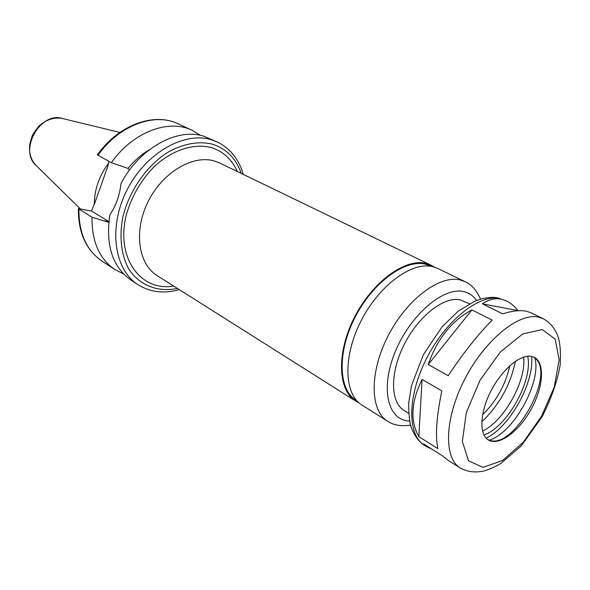 <?xml version="1.0" encoding="UTF-8"?>
<svg xmlns="http://www.w3.org/2000/svg" width="590" height="590" viewBox="0 0 590 590"><rect width="100%" height="100%" fill="white"/><g stroke="black" fill="none" stroke-linecap="round" stroke-linejoin="round"><path stroke-width="0.89" d="M431.135 448.695L426.776 446.814L423.561 443.901L442.5 455.871L447.854 460.148L460.244 467.981C467.265 471.83 475.016 472.863 483.483 471.078C489.066 469.537 494.863 467 500.866 463.452L521.125 446.04L542.21 416.621C551.539 398.007 557.521 380.786 560.168 364.952C560.898 352.909 560.212 343.52 558.096 336.787C555.109 328.601 550.138 322.56 543.183 318.666L538.117 317.022C518.226 312.803 484.567 340.378 464.64 379.414C444.521 418.376 443.503 458.024 460.244 467.981M418.848 436.666C410.006 420.884 411.09 401.805 422.086 379.436L441.836 390.89C436.408 417.13 435.103 436.379 437.913 448.643L418.848 436.666L422.086 379.436M428.281 364.502C437.116 338.94 451.652 320.731 471.897 309.89L492.185 320.097C477.959 334.478 463.29 353.026 448.179 375.749L428.281 364.502L471.897 309.89M543.183 318.666L530.882 312.722L525.992 311.151C519.849 310.001 512.061 310.908 502.628 313.865L482.34 303.828C488.749 299.514 495.054 297.965 501.257 299.189L506.648 301.018C510.748 303.017 514.51 306.203 517.939 310.569L518.271 310.724M482.34 303.828L517.939 310.569M243.287 174.397C238.972 159.278 230.292 148.474 217.253 141.969L203.712 136.202C177.42 127.528 139.668 147.95 121.068 183.328C119.578 195.732 115.847 206.183 109.865 214.686C105.426 245.108 112.461 266.901 130.973 280.073L138.001 284.668C150.406 292.301 164.168 293.953 179.279 289.631M149.027 149.978C141.261 154.573 134.247 160.723 128.001 168.43L129.549 170.001M200.453 135.368L192.17 130.324C168.718 118.649 132.831 131.939 111.377 162.678L128.001 168.43M97.91 155.399C119.091 125.139 154.75 112.181 178.202 123.841C153.835 111.923 118.332 125.117 97.343 154.86L111.377 162.678M108.766 222.319L92.011 217.268L78.374 208.639L91.48 211.028L95.012 202.407L107.498 167.162L109.054 161.424M91.48 211.028L108.848 221.56M103.044 179.721L99.953 188.461M108.302 163.541C99.15 176.078 94.481 189.508 94.297 203.83M92.011 217.268C91.723 241.45 99.334 258.87 114.858 269.527L123.516 273.893M434.277 267.093L431.076 265.227L425.7 263.361C404.814 258.228 372.165 282.123 354.347 317.545C336.33 352.894 337.79 390.315 355.637 401.053L358.912 402.786M431.555 266.422L425.368 264.165C404.703 259.106 372.423 282.765 354.819 317.789C337.023 352.731 338.468 389.725 356.124 400.337L356.906 400.831M480.496 299.123C476.757 290.428 471.617 284.609 465.068 281.666L437.728 268.443L432.367 266.592C411.54 261.503 378.832 285.604 360.896 321.226C342.768 356.766 344.095 394.304 361.884 404.998L387.556 421.216C393.567 425.235 401.229 426.526 410.529 425.095M469.434 303.754L459.949 299.786C443.761 296.401 418.288 316.314 404.128 344.641C389.813 372.91 390.329 402.41 404.032 410.448L408.612 413.258M530.808 356.279C519.547 354.59 501.235 370.439 490.548 391.775C479.759 413.081 479.117 434.734 488.468 440.059C498.897 446.357 518.853 431.6 530.978 409.578C543.265 387.652 545.249 362.909 534.393 357.385L530.808 356.279M487.915 439.705L490.969 440.723C515.092 446.851 554.224 376.398 536.273 359.155L533.795 357.098M489.073 440.214C513.315 433.399 541.871 381.996 534.842 357.82M486.153 438.186C509.804 427.013 534.592 382.394 531.575 356.412M483.948 434.948C507.12 427.271 533.389 379.975 527.659 356.249M482.554 431.054C504.044 421.245 526.649 380.55 523.618 357.12M481.787 421.835C499.236 405.146 510.439 384.975 515.387 361.338M482.583 414.807C496.441 401.097 505.527 384.739 509.841 365.734M217.253 141.969L211.323 139.734C184.021 131.194 145.354 153.23 126.828 190.364C108.044 227.386 114.18 269.652 138.001 284.668M108.826 221.737L101.768 220.335M78.935 209.251C78.78 233.168 86.45 250.448 101.967 261.097C86.052 250.02 78.19 232.571 78.367 208.757M241.281 173.423C236.007 158.408 226.361 148.651 212.341 144.159C198.358 140.796 182.207 143.812 166.513 153.09C145.848 166.83 129.092 191.271 122.845 217.017C119.136 236.243 121.127 254.216 128.222 268.015C138.798 285.317 157.471 292.552 177.398 288.436M237.283 171.491C231.877 159.263 223.153 151.276 211.095 147.537C193.786 143.097 172.369 149.904 154.433 166.38C141.157 179.972 131.828 195.983 126.452 214.406C115.286 257.616 140.516 291.784 173.644 286.069M431.076 265.227L219.79 163.032L214.155 160.915C192.502 154.602 162.309 172.582 147.994 201.854C133.465 231.037 138.318 264.143 157.213 275.685L355.637 401.053M465.068 281.666L459.772 279.867C439.189 274.999 406.267 299.927 387.866 336.344C369.274 372.688 370.033 410.714 387.556 421.216M476.521 300.472C473.276 295.679 468.888 292.699 463.379 291.541C443.083 286.851 409.844 315.48 395.042 352.201C379.93 388.876 387.962 420.788 409.571 421.009M499.767 298.466C479.427 293.886 445.966 320.245 426.71 358.145C407.262 395.971 407.144 435 424.365 445.295C419.158 442.139 414.829 436.312 411.377 427.839C409.622 423.119 408.723 414.903 408.671 403.191L411.481 385.749L423.31 354.782L442.102 326.749L458.15 311.21L474.788 301.173L482.421 298.599C492.067 296.925 493.225 297.345 497.053 297.751L499.767 298.466M542.306 329.589L522.792 333.918L500.394 351.957L480.024 380.233L466.343 412.469L462.346 441.364L468.497 460.812L482.981 467.361L502.488 460.547L523.205 442.345L541.487 416.356L554.239 387.136L559.18 359.701L555.109 339.073L542.306 329.589M62.85 118.605C40.297 110.758 17.988 151.077 36.624 165.989C30.894 160.266 28.637 152.884 29.861 143.827L31.897 136.666C32.31 135.095 34.618 131.607 38.837 126.194C45.681 119.984 53.181 117.336 61.338 118.251M178.202 123.841L192.17 130.324M101.967 261.097L114.858 269.527M424.365 445.295L426.776 446.814M504.959 300.199L506.648 301.018M36.624 165.989L80.159 208.713M62.923 118.627L119.873 132.44"/></g></svg>
